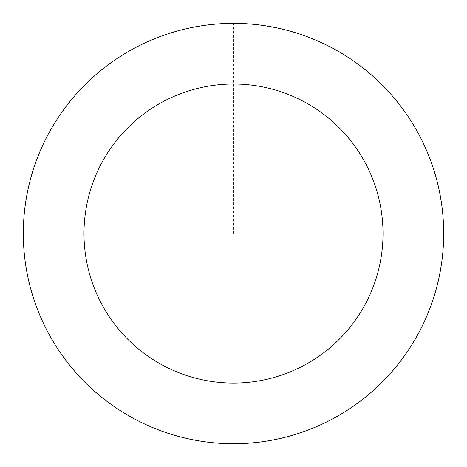<?xml version="1.0" encoding="UTF-8"?>
<svg xmlns="http://www.w3.org/2000/svg" width="467" height="467" viewBox="0 0 467 467"><rect width="100%" height="100%" fill="white"/><g stroke="black" fill="none" stroke-linecap="round" stroke-linejoin="round"><path stroke-width="0.35" stroke-dasharray="2.33 1.75" d="M80.686 377.692A210.074 210.074 0 0 1 185.072 29.129A210.074 210.074 0 0 1 434.748 293.813A210.074 210.074 0 0 1 80.686 377.692A210.074 210.074 0 0 1 185.072 29.129A210.074 210.074 0 0 1 434.748 293.813A210.074 210.074 0 0 1 80.686 377.692M80.598 377.774A210.197 210.197 0 0 0 377.733 386.448A210.197 210.197 0 0 0 386.402 89.314A210.197 210.197 0 0 0 89.267 80.639A210.197 210.197 0 0 0 80.598 377.774M80.692 377.686A210.062 210.062 0 0 0 377.64 386.349A210.062 210.062 0 0 0 386.308 89.407A210.062 210.062 0 0 0 89.36 80.738A210.062 210.062 0 0 0 80.692 377.686M386.402 89.314A210.197 210.197 0 0 0 32.141 173.245A210.197 210.197 0 0 0 281.957 438.075A210.197 210.197 0 0 0 386.402 89.314M233.5 233.547L233.5 23.467"/><path stroke-width="0.7" d="M386.402 89.314A210.197 210.197 0 0 0 32.141 173.245A210.197 210.197 0 0 0 281.957 438.075A210.197 210.197 0 0 0 386.402 89.314M342.264 130.947A149.516 149.516 0 0 0 90.271 190.653A149.516 149.516 0 0 0 267.97 379.035A149.516 149.516 0 0 0 342.264 130.947"/></g></svg>
